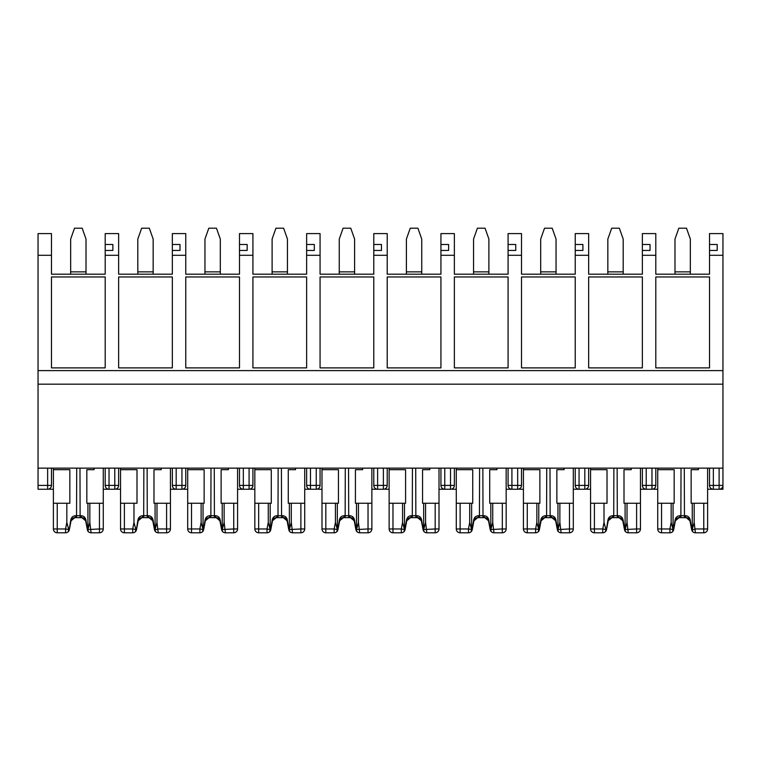 <?xml version="1.0" encoding="UTF-8"?>
<svg xmlns="http://www.w3.org/2000/svg" width="761" height="761" viewBox="0 0 761 761"><rect width="100%" height="100%" fill="white"/><g stroke="black" fill="none" stroke-linecap="round" stroke-linejoin="round"><path stroke-width="1.14" d="M709.518 255.296L709.518 250.436L717.195 250.436L717.195 244.5L709.518 244.5L709.518 233.589L722.95 233.589L722.95 255.296L709.518 255.296L709.518 274.179L655.801 274.179L655.801 255.296L642.37 255.296L642.37 274.179L588.653 274.179L588.653 255.296L575.23 255.296L575.23 274.179L521.513 274.179L521.513 255.296L508.082 255.296L508.082 274.179L454.365 274.179L454.365 255.296L440.933 255.296L440.933 274.179L387.216 274.179L387.216 255.296L373.784 255.296L373.784 274.179L320.067 274.179L320.067 255.296L306.635 255.296L306.635 274.179L252.918 274.179L252.918 255.296L239.487 255.296L239.487 274.179L185.77 274.179L185.77 255.296L172.347 255.296L172.347 274.179L118.63 274.179L118.63 255.296L105.199 255.296L105.199 274.179L51.482 274.179L51.482 255.296L38.05 255.296L38.05 384.172L722.95 384.172L722.95 489.247L711.44 489.247M709.518 244.5L709.518 250.436M709.518 468.139L709.518 485.404A3.834 3.834 0 0 0 713.361 489.247L713.361 485.404L719.116 485.404L719.116 489.247A3.834 3.834 0 0 0 722.95 485.404L719.116 485.404L719.116 468.139M653.88 489.247L657.723 489.247M655.801 468.139L655.801 485.404A3.834 3.834 0 0 1 651.968 489.247L644.291 489.247M640.458 489.247L646.213 489.247L646.213 485.404L651.968 485.404L651.968 468.139M707.606 489.247L713.361 489.247A3.834 3.834 0 0 1 709.518 485.404L713.361 485.404L713.361 468.139M722.95 489.247L719.116 489.247A3.834 3.834 0 0 0 722.95 485.404M38.05 370.607L722.95 370.607L722.95 255.296M51.482 367.886L51.482 276.956L51.482 367.886L105.199 367.886L105.199 276.956L105.199 367.886M51.482 276.956L105.199 276.956M118.63 367.886L118.63 276.956L118.63 367.886L172.347 367.886L172.347 276.956L172.347 367.886M118.63 276.956L172.347 276.956M185.77 367.886L185.77 276.956L185.77 367.886L239.487 367.886L239.487 276.956L239.487 367.886M185.77 276.956L239.487 276.956M252.918 367.886L252.918 276.956L252.918 367.886L306.635 367.886L306.635 276.956L306.635 367.886M252.918 276.956L306.635 276.956M320.067 367.886L320.067 276.956L320.067 367.886L373.784 367.886L373.784 276.956L373.784 367.886M320.067 276.956L373.784 276.956M387.216 367.886L387.216 276.956L387.216 367.886L440.933 367.886L440.933 276.956L440.933 367.886M387.216 276.956L440.933 276.956M454.365 367.886L454.365 276.956L454.365 367.886L508.082 367.886L508.082 276.956L508.082 367.886M454.365 276.956L508.082 276.956M521.513 367.886L521.513 276.956L521.513 367.886L575.23 367.886L575.23 276.956L575.23 367.886M521.513 276.956L575.23 276.956M588.653 367.886L588.653 276.956L588.653 367.886L642.37 367.886L642.37 276.956L642.37 367.886M588.653 276.956L642.37 276.956M655.801 367.886L655.801 276.956L655.801 367.886L709.518 367.886L709.518 276.956L709.518 367.886M655.801 276.956L709.518 276.956M655.801 255.296L655.801 233.589L642.37 233.589L642.37 250.436L650.046 250.436L650.046 244.5L642.37 244.5M642.37 255.296L642.37 250.436M642.37 468.139L642.37 485.404A3.834 3.834 0 0 0 646.213 489.247A3.834 3.834 0 0 1 642.37 485.404L646.213 485.404L646.213 468.139M586.741 489.247L590.574 489.247M588.653 468.139L588.653 485.404A3.834 3.834 0 0 1 584.819 489.247L577.142 489.247M573.309 489.247L579.064 489.247L579.064 485.404L584.819 485.404L584.819 468.139M588.653 255.296L588.653 233.589L575.23 233.589L575.23 250.436L582.897 250.436L582.897 244.5L575.23 244.5M575.23 255.296L575.23 250.436M575.23 468.139L575.23 485.404A3.834 3.834 0 0 0 579.064 489.247A3.834 3.834 0 0 1 575.23 485.404L579.064 485.404L579.064 468.139M519.592 489.247L523.425 489.247M521.513 468.139L521.513 485.404A3.834 3.834 0 0 1 517.67 489.247L509.994 489.247M506.16 489.247L511.915 489.247L511.915 485.404L517.67 485.404L517.67 468.139M521.513 255.296L521.513 233.589L508.082 233.589L508.082 250.436L515.749 250.436L515.749 244.5L508.082 244.5M508.082 255.296L508.082 250.436M508.082 468.139L508.082 485.404A3.834 3.834 0 0 0 511.915 489.247A3.834 3.834 0 0 1 508.082 485.404L511.915 485.404L511.915 468.139M452.443 489.247L456.277 489.247M454.365 468.139L454.365 485.404A3.834 3.834 0 0 1 450.522 489.247L442.854 489.247M439.011 489.247L444.766 489.247L444.766 485.404L450.522 485.404L450.522 468.139M454.365 255.296L454.365 233.589L440.933 233.589L440.933 250.436L448.61 250.436L448.61 244.5L440.933 244.5M440.933 255.296L440.933 250.436M440.933 468.139L440.933 485.404A3.834 3.834 0 0 0 444.766 489.247A3.834 3.834 0 0 1 440.933 485.404L444.766 485.404L444.766 468.139M385.294 489.247L389.137 489.247M387.216 468.139L387.216 485.404A3.834 3.834 0 0 1 383.382 489.247L375.706 489.247M371.863 489.247L377.618 489.247L377.618 485.404L383.382 485.404L383.382 468.139M387.216 255.296L387.216 233.589L373.784 233.589L373.784 250.436L381.461 250.436L381.461 244.5L373.784 244.5M373.784 255.296L373.784 250.436M373.784 468.139L373.784 485.404A3.834 3.834 0 0 0 377.618 489.247A3.834 3.834 0 0 1 373.784 485.404L377.618 485.404L377.618 468.139M318.146 489.247L321.989 489.247M320.067 468.139L320.067 485.404A3.834 3.834 0 0 1 316.234 489.247L308.557 489.247M304.723 489.247L310.478 489.247L310.478 485.404L316.234 485.404L316.234 468.139M320.067 255.296L320.067 233.589L306.635 233.589L306.635 250.436L314.312 250.436L314.312 244.5L306.635 244.5M306.635 255.296L306.635 250.436M306.635 468.139L306.635 485.404A3.834 3.834 0 0 0 310.478 489.247A3.834 3.834 0 0 1 306.635 485.404L310.478 485.404L310.478 468.139M251.006 489.247L254.84 489.247M252.918 468.139L252.918 485.404A3.834 3.834 0 0 1 249.085 489.247L241.408 489.247M237.575 489.247L243.33 489.247L243.33 485.404L249.085 485.404L249.085 468.139M252.918 255.296L252.918 233.589L239.487 233.589L239.487 250.436L247.163 250.436L247.163 244.5L239.487 244.5M239.487 255.296L239.487 250.436M239.487 468.139L239.487 485.404A3.834 3.834 0 0 0 243.33 489.247A3.834 3.834 0 0 1 239.487 485.404L243.33 485.404L243.33 468.139M183.858 489.247L187.691 489.247M185.77 468.139L185.77 485.404A3.834 3.834 0 0 1 181.936 489.247L174.259 489.247M170.426 489.247L176.181 489.247L176.181 485.404L181.936 485.404L181.936 468.139M185.77 255.296L185.77 233.589L172.347 233.589L172.347 250.436L180.015 250.436L180.015 244.5L172.347 244.5M172.347 255.296L172.347 250.436M176.181 468.139L176.181 485.404L172.347 485.404L172.347 468.139L172.347 485.404A3.834 3.834 0 0 0 176.181 489.247A3.834 3.834 0 0 1 172.347 485.404A3.834 3.834 0 0 0 176.181 489.247M116.709 489.247L120.542 489.247M114.787 468.139L114.787 489.247A3.834 3.834 0 0 0 118.63 485.404L118.63 468.139L118.63 485.404A3.834 3.834 0 0 1 114.787 489.247L107.12 489.247M103.277 489.247L109.032 489.247L109.032 485.404L118.63 485.404M118.63 255.296L118.63 233.589L105.199 233.589L105.199 250.436L112.875 250.436L112.875 244.5L105.199 244.5M105.199 255.296L105.199 250.436M109.032 468.139L109.032 485.404L105.199 485.404L105.199 468.139L105.199 485.404A3.834 3.834 0 0 0 109.032 489.247A3.834 3.834 0 0 1 105.199 485.404A3.834 3.834 0 0 0 109.032 489.247M49.56 489.247L53.394 489.247M47.639 468.139L47.639 489.247A3.834 3.834 0 0 0 51.482 485.404L51.482 468.139L51.482 485.404A3.834 3.834 0 0 1 47.639 489.247L38.05 489.247L38.05 468.139L722.95 468.139M51.482 255.296L51.482 233.589L38.05 233.589L38.05 255.296M38.05 384.172L38.05 468.139M722.95 384.172L722.95 370.607M112.875 244.5L112.875 250.436M180.015 244.5L180.015 250.436M247.163 244.5L247.163 250.436M314.312 244.5L314.312 250.436M381.461 244.5L381.461 250.436M448.61 244.5L448.61 250.436M515.749 244.5L515.749 250.436M582.897 244.5L582.897 250.436M650.046 244.5L650.046 250.436M717.195 244.5L717.195 250.436M86.012 271.867L86.012 239.059L82.178 228.205L74.502 228.205L70.668 239.059L70.668 271.867L86.012 271.867L86.012 274.179M70.668 274.179L70.668 271.867M57.237 532.795A3.834 3.834 0 0 1 53.394 528.962L57.237 528.962L57.237 532.795L65.579 532.795L65.579 528.962L57.237 528.962L57.237 503.249L66.825 503.249L66.825 522.417L65.579 528.962L68.737 529.561L68.176 531.787L69.346 529.675L71.049 520.762L74.816 517.642L71.049 520.762L69.346 529.675A1.922 0.913 -169.2 0 0 69.28 529.314L70.697 520.4C71.182 517.537 72.761 515.977 75.406 515.72A1.922 0.59 -90 0 1 74.816 517.642L71.049 520.762L70.697 520.4M57.237 503.249L53.394 503.249L53.394 469.68L69.85 469.68L69.85 503.249L66.825 503.249M94.069 468.139L94.069 469.68L86.83 469.68L86.83 503.249L87.934 503.249L87.934 530.417C87.258 530.369 89.836 533.347 87.591 530.664L85.632 520.762L82.369 517.661L74.816 517.642M89.846 503.249L87.934 503.249L87.934 531.016L88.495 531.787A3.834 3.834 0 0 0 91.092 532.795L99.444 532.795A3.834 3.834 0 0 0 103.277 528.962L103.277 503.249L89.846 503.249L89.846 522.417L87.943 529.561L99.444 528.962L99.444 532.795A3.834 3.834 0 0 0 103.277 528.962L103.277 468.139M87.772 530.874A3.834 3.834 0 0 0 91.092 532.795A3.834 3.834 0 0 1 87.772 530.874M65.579 532.795A3.834 3.834 0 0 0 68.909 530.874A3.834 3.834 0 0 1 65.579 532.795A3.834 3.834 0 0 0 68.176 531.787M53.394 468.139L53.394 469.68M53.394 528.962L53.394 503.249M85.612 520.667L85.622 520.743C85.651 519.278 84.385 518.231 81.855 517.642L85.632 520.762L85.983 520.4L87.401 529.314A1.922 0.913 -10.8 0 0 87.325 529.675L88.599 531.834M88.495 531.787L87.629 530.683M68.737 529.561L66.825 522.417M79.972 468.139L80.124 517.642M76.709 468.139L76.547 517.642M68.747 529.97L68.747 530.417C69.413 530.369 66.835 533.347 69.089 530.664L69.08 530.702M81.855 517.642A1.922 0.59 -90 0 1 81.275 515.72C83.919 515.977 85.489 517.537 85.983 520.4M68.747 531.016L68.747 530.417M460.12 503.249L456.277 503.249L456.277 528.962L460.12 528.962L460.12 532.795A3.834 3.834 0 0 1 456.277 528.962A3.834 3.834 0 0 0 460.12 532.795L468.462 532.795L468.462 528.962L460.12 528.962L460.12 503.249L469.708 503.249L469.708 522.417L468.462 528.962L471.62 529.561L471.059 531.787L472.229 529.675L473.932 520.762L477.699 517.642L473.932 520.762L472.229 529.675A1.922 0.913 -169.2 0 0 472.162 529.314L473.58 520.4C474.065 517.537 475.644 515.977 478.289 515.72A1.922 0.59 -90 0 1 477.699 517.642L473.932 520.762L473.58 520.4M456.277 503.249L456.277 469.68L472.733 469.68L472.733 503.249L469.708 503.249M496.952 468.139L496.952 469.68L489.713 469.68L489.713 503.249L490.816 503.249L490.816 531.016L491.378 531.787A3.834 3.834 0 0 0 493.975 532.795L502.327 532.795A3.834 3.834 0 0 0 506.16 528.962L506.16 503.249L490.816 503.249M491.378 531.787L490.208 529.675L488.514 520.762C488.524 519.278 487.268 518.231 484.738 517.642L488.514 520.762L485.252 517.661L477.699 517.642M490.655 530.874A3.834 3.834 0 0 0 493.975 532.795A3.834 3.834 0 0 1 490.655 530.874M468.462 532.795A3.834 3.834 0 0 0 471.791 530.874A3.834 3.834 0 0 1 468.462 532.795A3.834 3.834 0 0 0 471.059 531.787M506.16 503.249L506.16 468.139M456.277 468.139L456.277 469.68M471.62 529.561L469.708 522.417M502.327 532.795L502.327 528.962L490.826 529.561L492.728 522.417L492.728 503.249M482.855 468.139L483.007 517.642M479.592 468.139L479.43 517.642M484.738 517.642A1.922 0.59 -90 0 1 484.158 515.72C486.802 515.977 488.372 517.537 488.866 520.4L490.284 529.314A1.922 0.913 -10.8 0 0 490.208 529.675L491.473 531.834M471.63 531.016L471.63 530.417C472.296 530.369 469.718 533.347 471.972 530.664L471.953 530.702M471.63 503.249L471.63 529.97M594.408 503.249L590.574 503.249L590.574 528.962L594.408 528.962L594.408 532.795A3.834 3.834 0 0 1 590.574 528.962A3.834 3.834 0 0 0 594.408 532.795L602.76 532.795L602.76 528.962L594.408 528.962L594.408 503.249L604.006 503.249L604.006 522.417L602.76 528.962L605.918 529.561L605.356 531.787L606.527 529.675L608.229 520.762L611.996 517.642L608.229 520.762L606.527 529.675A1.922 0.913 -169.2 0 0 606.45 529.314L607.868 520.4C608.362 517.537 609.932 515.977 612.576 515.72A1.922 0.59 -90 0 1 611.996 517.642L608.229 520.762L607.868 520.4M590.574 517.642L590.574 469.68L607.021 469.68L607.021 503.249L604.006 503.249M631.25 468.139L631.25 469.68L624.001 469.68L624.001 503.249L625.104 503.249L625.104 531.016L625.675 531.787A3.834 3.834 0 0 0 628.272 532.795L636.615 532.795A3.834 3.834 0 0 0 640.458 528.962L640.458 503.249L625.104 503.249M625.675 531.787L624.505 529.675L622.802 520.762C622.821 519.278 621.566 518.231 619.035 517.642L622.802 520.762L619.549 517.661L611.996 517.642M624.943 530.874A3.834 3.834 0 0 0 628.272 532.795A3.834 3.834 0 0 1 624.943 530.874M602.76 532.795A3.834 3.834 0 0 0 606.079 530.874A3.834 3.834 0 0 1 602.76 532.795A3.834 3.834 0 0 0 605.356 531.787M640.458 503.249L640.458 468.139M590.574 468.139L590.574 469.68M640.458 517.642L640.458 528.962L640.458 517.642M605.918 529.561L604.006 522.417M636.615 532.795A3.834 3.834 0 0 0 640.458 528.962A3.834 3.834 0 0 1 636.615 532.795L636.615 528.962L625.114 529.561L627.026 522.417L627.026 503.249M617.142 468.139L617.304 517.642M613.88 468.139L613.727 517.642M605.918 529.97L605.918 530.417C606.593 530.369 604.015 533.347 606.27 530.664L606.251 530.702M619.035 517.642A1.922 0.59 -90 0 1 618.446 515.72C621.1 515.977 622.669 517.537 623.164 520.4L624.572 529.314A1.922 0.913 -10.8 0 0 624.505 529.675L625.77 531.834M605.918 531.016L605.918 530.417M354.597 271.867L354.597 239.059L350.764 228.205L343.087 228.205L339.254 239.059L339.254 271.867L354.597 271.867L354.597 274.179M339.254 274.179L339.254 271.867M258.673 532.795A3.834 3.834 0 0 1 254.84 528.962L258.673 528.962L258.673 532.795A3.834 3.834 0 0 1 254.84 528.962L254.84 517.642L254.84 528.962A3.834 3.834 0 0 0 258.673 532.795L267.025 532.795L267.025 528.962L258.673 528.962L258.673 503.249L268.272 503.249L268.272 522.417L267.025 528.962L270.174 529.561L269.622 531.787L270.792 529.675L272.486 520.762L276.262 517.642L272.486 520.762L270.792 529.675A1.922 0.913 -169.2 0 0 270.716 529.314L272.134 520.4C272.628 517.537 274.198 515.977 276.842 515.72A1.922 0.59 -90 0 1 276.262 517.642L272.486 520.762L272.134 520.4M258.673 503.249L254.84 503.249L254.84 469.68L271.287 469.68L271.287 503.249L268.272 503.249M295.515 468.139L295.515 469.68L288.267 469.68L288.267 503.249L289.37 503.249L289.37 531.016L289.941 531.787A3.834 3.834 0 0 0 292.538 532.795L300.88 532.795A3.834 3.834 0 0 0 304.723 528.962L304.723 503.249L289.37 503.249M289.941 531.787L288.771 529.675L287.068 520.762C287.087 519.278 285.832 518.231 283.301 517.642L287.068 520.762L283.815 517.661L276.262 517.642M289.209 530.874A3.834 3.834 0 0 0 292.538 532.795A3.834 3.834 0 0 1 289.209 530.874M267.025 532.795A3.834 3.834 0 0 0 270.345 530.874A3.834 3.834 0 0 1 267.025 532.795A3.834 3.834 0 0 0 269.622 531.787M304.723 503.249L304.723 468.139M254.84 468.139L254.84 469.68M254.84 528.962L254.84 503.249M270.174 529.561L268.272 522.417M300.88 532.795L300.88 528.962L289.38 529.561L291.292 522.417L291.292 503.249M281.408 468.139L281.57 517.642M278.145 468.139L277.993 517.642M283.301 517.642A1.922 0.59 -90 0 1 282.712 515.72C285.365 515.977 286.935 517.537 287.42 520.4L288.838 529.314A1.922 0.913 -10.8 0 0 288.771 529.675L290.036 531.834M270.184 531.016L270.184 530.417M270.184 503.249L270.184 529.97M657.723 517.642L657.723 528.962A3.834 3.834 0 0 0 661.556 532.795L669.908 532.795L669.908 528.962L661.556 528.962L661.556 503.249L671.154 503.249L671.154 522.417L669.908 528.962L673.057 529.561L672.505 531.787L673.675 529.675L675.368 520.762L679.145 517.642L675.368 520.762L673.675 529.675A1.922 0.913 -169.2 0 0 673.599 529.314L675.017 520.4C675.511 517.537 677.081 515.977 679.725 515.72A1.922 0.59 -90 0 1 679.145 517.642L675.368 520.762L675.017 520.4M661.556 503.249L657.723 503.249L657.723 469.68L674.17 469.68L674.17 503.249L671.154 503.249M698.389 468.139L698.389 469.68L691.15 469.68L691.15 503.249L692.253 503.249L692.253 531.016L692.824 531.787A3.834 3.834 0 0 0 695.421 532.795L703.763 532.795A3.834 3.834 0 0 0 707.606 528.962L707.606 503.249L692.253 503.249M692.824 531.787L691.654 529.675L689.951 520.762C689.97 519.278 688.715 518.231 686.184 517.642L689.951 520.762L686.698 517.661L679.145 517.642M692.091 530.874A3.834 3.834 0 0 0 695.421 532.795A3.834 3.834 0 0 1 692.091 530.874M669.908 532.795A3.834 3.834 0 0 0 673.228 530.874A3.834 3.834 0 0 1 669.908 532.795A3.834 3.834 0 0 0 672.505 531.787M692.253 529.97L695.421 528.962L707.606 528.962A3.834 3.834 0 0 1 703.763 532.795A3.834 3.834 0 0 0 707.606 528.962L707.606 468.139M657.723 468.139L657.723 469.68M661.556 532.795A3.834 3.834 0 0 1 657.723 528.962L661.556 528.962L661.556 532.795A3.834 3.834 0 0 1 657.723 528.962L657.723 503.249M673.057 529.561L671.154 522.417M692.263 529.561L694.175 522.417L694.175 503.249M684.291 468.139L684.453 517.642M681.028 468.139L680.876 517.642M686.184 517.642A1.922 0.59 -90 0 1 685.594 515.72C688.248 515.977 689.818 517.537 690.303 520.4L691.72 529.314A1.922 0.913 -10.8 0 0 691.654 529.675L692.919 531.834M673.066 531.016L673.066 530.417C673.742 530.369 671.164 533.347 673.409 530.664L673.399 530.702M673.066 503.249L673.066 529.97M690.332 271.867L690.332 239.059L686.498 228.205L678.822 228.205L674.988 239.059L674.988 271.867L690.332 271.867L690.332 274.179M674.988 274.179L674.988 271.867M623.192 271.867L623.192 239.059L619.349 228.205L611.682 228.205L607.839 239.059L607.839 271.867L623.192 271.867L623.192 274.179M607.839 274.179L607.839 271.867M488.895 271.867L488.895 239.059L485.061 228.205L477.385 228.205L473.551 239.059L473.551 271.867L488.895 271.867L488.895 274.179M473.551 274.179L473.551 271.867M392.971 532.795A3.834 3.834 0 0 1 389.137 528.962L392.971 528.962L392.971 532.795A3.834 3.834 0 0 1 389.137 528.962A3.834 3.834 0 0 0 392.971 532.795L401.313 532.795L401.313 528.962L392.971 528.962L392.971 503.249L402.559 503.249L402.559 522.417L401.313 528.962L404.471 529.561L403.91 531.787L405.08 529.675L406.783 520.762L410.55 517.642L406.783 520.762L405.08 529.675A1.922 0.913 -169.2 0 0 405.014 529.314L406.431 520.4C406.926 517.537 408.495 515.977 411.14 515.72A1.922 0.59 -90 0 1 410.55 517.642L406.783 520.762L406.431 520.4M392.971 503.249L389.137 503.249L389.137 469.68L405.584 469.68L405.584 503.249L402.559 503.249M429.803 468.139L429.803 469.68L422.564 469.68L422.564 503.249L423.668 503.249L423.668 531.016L424.238 531.787A3.834 3.834 0 0 0 426.835 532.795L435.178 532.795A3.834 3.834 0 0 0 439.011 528.962L439.011 503.249L423.668 503.249M424.238 531.787L423.059 529.675L421.366 520.762C421.385 519.278 420.129 518.231 417.589 517.642L421.366 520.762L418.103 517.661L410.55 517.642M423.506 530.874A3.834 3.834 0 0 0 426.835 532.795A3.834 3.834 0 0 1 423.506 530.874M401.313 532.795A3.834 3.834 0 0 0 404.643 530.874A3.834 3.834 0 0 1 401.313 532.795A3.834 3.834 0 0 0 403.91 531.787M439.011 503.249L439.011 468.139M389.137 468.139L389.137 469.68M389.137 528.962L389.137 503.249M404.471 529.561L402.559 522.417M435.178 532.795L435.178 528.962L423.677 529.561L425.58 522.417L425.58 503.249M415.706 468.139L415.858 517.642M412.443 468.139L412.291 517.642M417.589 517.642A1.922 0.59 -90 0 1 417.009 515.72C419.653 515.977 421.223 517.537 421.718 520.4L423.135 529.314A1.922 0.913 -10.8 0 0 423.059 529.675L424.334 531.834M404.481 531.016L404.481 530.417C405.156 530.369 402.569 533.347 404.823 530.664L404.814 530.702M404.481 503.249L404.481 529.97M421.746 271.867L421.746 239.059L417.913 228.205L410.236 228.205L406.403 239.059L406.403 271.867L421.746 271.867L421.746 274.179M406.403 274.179L406.403 271.867M325.822 503.249L321.989 503.249L321.989 528.962L325.822 528.962L325.822 532.795A3.834 3.834 0 0 1 321.989 528.962A3.834 3.834 0 0 0 325.822 532.795L334.165 532.795L334.165 528.962L325.822 528.962L325.822 503.249L335.42 503.249L335.42 522.417L334.165 528.962L337.323 529.561L336.762 531.787L337.941 529.675L339.634 520.762L343.411 517.642L339.634 520.762L337.941 529.675A1.922 0.913 -169.2 0 0 337.865 529.314L339.282 520.4C339.777 517.537 341.347 515.977 343.991 515.72A1.922 0.59 -90 0 1 343.411 517.642L339.634 520.762L339.282 520.4M321.989 503.249L321.989 469.68L338.436 469.68L338.436 503.249L335.42 503.249M362.655 468.139L362.655 469.68L355.416 469.68L355.416 503.249L356.519 503.249L356.519 531.016L357.09 531.787A3.834 3.834 0 0 0 359.687 532.795L368.029 532.795A3.834 3.834 0 0 0 371.863 528.962L371.863 503.249L356.519 503.249M357.09 531.787L355.92 529.675L354.217 520.762C354.236 519.278 352.98 518.231 350.45 517.642L354.217 520.762L350.964 517.661L343.411 517.642M356.357 530.874A3.834 3.834 0 0 0 359.687 532.795A3.834 3.834 0 0 1 356.357 530.874M334.165 532.795A3.834 3.834 0 0 0 337.494 530.874A3.834 3.834 0 0 1 334.165 532.795A3.834 3.834 0 0 0 336.762 531.787M371.863 503.249L371.863 468.139M321.989 468.139L321.989 469.68M337.323 529.561L335.42 522.417M368.029 532.795L368.029 528.962L356.529 529.561L358.441 522.417L358.441 503.249M348.557 468.139L348.709 517.642M345.294 468.139L345.142 517.642M350.45 517.642A1.922 0.59 -90 0 1 349.86 515.72C352.514 515.977 354.084 517.537 354.569 520.4L355.986 529.314A1.922 0.913 -10.8 0 0 355.92 529.675L357.185 531.834M337.332 531.016L337.332 530.417C338.008 530.369 335.43 533.347 337.675 530.664L337.665 530.702M337.332 503.249L337.332 529.97M527.268 503.249L523.425 503.249L523.425 528.962L527.268 528.962L527.268 532.795A3.834 3.834 0 0 1 523.425 528.962A3.834 3.834 0 0 0 527.268 532.795A3.834 3.834 0 0 1 523.425 528.962A3.834 3.834 0 0 0 527.268 532.795L535.611 532.795L535.611 528.962L527.268 528.962L527.268 503.249L536.857 503.249L536.857 522.417L535.611 528.962L538.769 529.561L538.208 531.787L539.378 529.675L541.081 520.762L544.847 517.642L541.081 520.762L539.378 529.675A1.922 0.913 -169.2 0 0 539.302 529.314L540.719 520.4C541.214 517.537 542.783 515.977 545.437 515.72A1.922 0.59 -90 0 1 544.847 517.642L541.081 520.762L540.719 520.4M523.425 503.249L523.425 469.68L539.872 469.68L539.872 503.249L536.857 503.249M564.101 468.139L564.101 469.68L556.862 469.68L556.862 503.249L557.956 503.249L557.956 531.016L558.526 531.787A3.834 3.834 0 0 0 561.123 532.795L569.475 532.795A3.834 3.834 0 0 0 573.309 528.962L573.309 503.249L557.956 503.249M558.526 531.787L557.356 529.675L555.654 520.762C555.673 519.278 554.417 518.231 551.887 517.642L555.654 520.762L552.4 517.661L544.847 517.642M557.794 530.874A3.834 3.834 0 0 0 561.123 532.795A3.834 3.834 0 0 1 557.794 530.874M535.611 532.795A3.834 3.834 0 0 0 538.94 530.874A3.834 3.834 0 0 1 535.611 532.795A3.834 3.834 0 0 0 538.208 531.787M573.309 503.249L573.309 468.139M523.425 468.139L523.425 469.68M538.769 529.561L536.857 522.417M569.475 532.795L569.475 528.962L557.965 529.561L559.877 522.417L559.877 503.249M549.994 468.139L550.155 517.642M546.74 468.139L546.579 517.642M551.887 517.642A1.922 0.59 -90 0 1 551.297 515.72C553.951 515.977 555.52 517.537 556.015 520.4L557.433 529.314A1.922 0.913 -10.8 0 0 557.356 529.675L558.622 531.834M538.778 531.016L538.778 530.417C539.444 530.369 536.866 533.347 539.121 530.664L539.102 530.702M538.778 503.249L538.778 529.97M556.044 271.867L556.044 239.059L552.201 228.205L544.534 228.205L540.691 239.059L540.691 271.867L556.044 271.867L556.044 274.179M540.691 274.179L540.691 271.867M287.449 271.867L287.449 239.059L283.615 228.205L275.939 228.205L272.105 239.059L272.105 271.867L287.449 271.867L287.449 274.179M272.105 274.179L272.105 271.867M191.525 503.249L187.691 503.249L187.691 528.962A3.834 3.834 0 0 0 191.525 532.795L199.877 532.795L199.877 528.962L191.525 528.962L191.525 503.249L201.123 503.249L201.123 522.417L199.877 528.962L203.035 529.561L202.474 531.787L203.644 529.675L205.346 520.762L209.113 517.642L205.346 520.762L203.644 529.675A1.922 0.913 -169.2 0 0 203.567 529.314L204.985 520.4C205.48 517.537 207.049 515.977 209.703 515.72A1.922 0.59 -90 0 1 209.113 517.642L205.346 520.762L204.985 520.4M191.525 532.795A3.834 3.834 0 0 1 187.691 528.962L191.525 528.962L191.525 532.795A3.834 3.834 0 0 1 187.691 528.962L187.691 469.68L204.138 469.68L204.138 503.249L201.123 503.249M228.367 468.139L228.367 469.68L221.128 469.68L221.128 503.249L222.222 503.249L222.222 531.016L222.792 531.787A3.834 3.834 0 0 0 225.389 532.795L233.732 532.795A3.834 3.834 0 0 0 237.575 528.962L237.575 503.249L222.222 503.249M222.792 531.787L221.622 529.675L219.919 520.762C219.939 519.278 218.683 518.231 216.153 517.642L219.919 520.762L216.666 517.661L209.113 517.642M222.06 530.874A3.834 3.834 0 0 0 225.389 532.795A3.834 3.834 0 0 1 222.06 530.874M199.877 532.795A3.834 3.834 0 0 0 203.206 530.874A3.834 3.834 0 0 1 199.877 532.795A3.834 3.834 0 0 0 202.474 531.787M237.575 503.249L237.575 468.139M187.691 468.139L187.691 469.68M203.035 529.561L201.123 522.417M233.732 503.249L233.732 528.962L237.575 528.962A3.834 3.834 0 0 1 233.732 532.795L233.732 528.962L222.231 529.561L224.143 522.417L224.143 503.249M214.26 468.139L214.421 517.642M211.006 468.139L210.845 517.642M216.153 517.642A1.922 0.59 -90 0 1 215.563 515.72C218.217 515.977 219.786 517.537 220.281 520.4L221.698 529.314A1.922 0.913 -10.8 0 0 221.622 529.675L222.887 531.834M203.044 531.016L203.044 530.417C203.71 530.369 201.132 533.347 203.387 530.664L203.368 530.702M203.044 503.249L203.044 529.97M220.31 271.867L220.31 239.059L216.466 228.205L208.799 228.205L204.956 239.059L204.956 271.867L220.31 271.867L220.31 274.179M204.956 274.179L204.956 271.867M124.385 503.249L120.542 503.249L120.542 528.962A3.834 3.834 0 0 0 124.385 532.795L132.728 532.795L132.728 528.962L124.385 528.962L124.385 503.249L133.974 503.249L133.974 522.417L132.728 528.962L135.886 529.561L135.325 531.787L136.495 529.675L138.198 520.762L141.965 517.642L138.198 520.762L136.495 529.675A1.922 0.913 -169.2 0 0 136.428 529.314L137.836 520.4C138.331 517.537 139.9 515.977 142.554 515.72A1.922 0.59 -90 0 1 141.965 517.642L138.198 520.762L137.836 520.4M120.542 528.962L124.385 528.962L124.385 532.795A3.834 3.834 0 0 1 120.542 528.962A3.834 3.834 0 0 0 124.385 532.795A3.834 3.834 0 0 1 120.542 528.962L120.542 469.68L136.999 469.68L136.999 503.249L133.974 503.249M161.218 468.139L161.218 469.68L153.979 469.68L153.979 503.249L155.082 503.249L155.082 531.016L155.644 531.787A3.834 3.834 0 0 0 158.24 532.795L166.592 532.795A3.834 3.834 0 0 0 170.426 528.962L170.426 503.249L155.082 503.249M155.644 531.787L154.473 529.675L152.771 520.762C152.79 519.278 151.534 518.231 149.004 517.642L152.771 520.762L149.517 517.661L141.965 517.642M154.921 530.874A3.834 3.834 0 0 0 158.24 532.795A3.834 3.834 0 0 1 154.921 530.874M132.728 532.795A3.834 3.834 0 0 0 136.057 530.874A3.834 3.834 0 0 1 132.728 532.795A3.834 3.834 0 0 0 135.325 531.787M155.082 529.97L158.24 528.962L170.426 528.962A3.834 3.834 0 0 1 166.592 532.795A3.834 3.834 0 0 0 170.426 528.962L170.426 468.139M120.542 468.139L120.542 469.68M135.886 529.561L133.974 522.417M155.082 529.561L156.994 522.417L156.994 503.249M147.12 468.139L147.273 517.642M143.858 468.139L143.696 517.642M135.896 529.97L135.896 530.417C136.561 530.369 133.984 533.347 136.238 530.664L136.219 530.702M149.004 517.642A1.922 0.59 -90 0 1 148.424 515.72C151.068 515.977 152.638 517.537 153.132 520.4L154.55 529.314A1.922 0.913 -10.8 0 0 154.473 529.675L155.739 531.834M135.896 531.016L135.896 530.417M153.161 271.867L153.161 239.059L149.318 228.205L141.651 228.205L137.808 239.059L137.808 271.867L153.161 271.867L153.161 274.179M137.808 274.179L137.808 271.867M651.968 489.247L651.968 485.404L655.801 485.404M584.819 489.247L584.819 485.404L588.653 485.404M517.67 489.247L517.67 485.404L521.513 485.404M450.522 489.247L450.522 485.404L454.365 485.404M383.382 489.247L383.382 485.404L387.216 485.404M316.234 489.247L316.234 485.404L320.067 485.404M249.085 489.247L249.085 485.404L252.918 485.404M181.936 489.247L181.936 485.404L185.77 485.404M51.482 485.404L38.05 485.404M89.846 522.417L91.092 532.795M103.277 528.962L99.444 528.962L99.444 503.249M81.275 515.72L75.406 515.72M492.728 522.417L493.975 532.795M506.16 528.962L502.327 528.962L502.327 503.249M484.158 515.72L478.289 515.72M627.026 522.417L628.272 532.795M640.458 528.962L636.615 528.962L636.615 503.249M618.446 515.72L612.576 515.72M291.292 522.417L292.538 532.795M304.723 528.962L300.88 528.962L300.88 503.249M282.712 515.72L276.842 515.72M703.763 503.249L703.763 532.795M694.175 522.417L695.421 532.795M685.594 515.72L679.725 515.72M425.58 522.417L426.835 532.795M439.011 528.962L435.178 528.962L435.178 503.249M417.009 515.72L411.14 515.72M358.441 522.417L359.687 532.795M371.863 528.962L368.029 528.962L368.029 503.249M349.86 515.72L343.991 515.72M559.877 522.417L561.123 532.795M573.309 528.962L569.475 528.962L569.475 503.249M551.297 515.72L545.437 515.72M224.143 522.417L225.389 532.795M215.563 515.72L209.703 515.72M166.592 503.249L166.592 532.795M156.994 522.417L158.24 532.795M148.424 515.72L142.554 515.72M85.632 520.762C85.07 518.897 83.976 517.87 82.35 517.67M71.049 520.762C71.344 519.126 72.447 518.098 74.369 517.661M69.346 529.675L68.081 531.834M490.826 530.417C490.141 530.369 492.719 533.347 490.465 530.664L490.484 530.702M488.514 520.762C487.953 518.897 486.859 517.87 485.233 517.67M473.932 520.762C474.227 519.126 475.33 518.098 477.252 517.661M472.229 529.675L470.964 531.834M625.114 530.417C624.439 530.369 627.016 533.347 624.762 530.664L624.781 530.702M622.802 520.762C622.241 518.897 621.147 517.87 619.521 517.67M608.229 520.762C608.515 519.126 609.628 518.098 611.549 517.661M606.527 529.675L605.261 531.834M289.38 530.417C288.704 530.369 291.282 533.347 289.028 530.664L289.037 530.702M287.068 520.762C286.507 518.897 285.413 517.87 283.786 517.67M272.486 520.762C272.78 519.126 273.893 518.098 275.805 517.661M270.792 529.675L269.527 531.834M270.174 530.417C270.859 530.369 268.281 533.347 270.536 530.664L270.516 530.702M692.263 530.417C691.587 530.369 694.165 533.347 691.911 530.664L691.92 530.702M689.951 520.762C689.39 518.897 688.296 517.87 686.669 517.67M675.368 520.762C675.663 519.126 676.776 518.098 678.688 517.661M673.675 529.675L672.401 531.834M423.677 530.417C422.992 530.369 425.57 533.347 423.325 530.664L423.335 530.702M421.366 520.762C420.804 518.897 419.711 517.87 418.084 517.67M406.783 520.762C407.078 519.126 408.181 518.098 410.103 517.661M405.08 529.675L403.815 531.834M356.529 530.417C355.844 530.369 358.431 533.347 356.177 530.664L356.186 530.702M354.217 520.762C353.656 518.897 352.562 517.87 350.935 517.67M339.634 520.762C339.929 519.126 341.042 518.098 342.954 517.661M337.941 529.675L336.666 531.834M557.965 530.417C557.29 530.369 559.868 533.347 557.613 530.664L557.632 530.702M555.654 520.762C555.092 518.897 553.998 517.87 552.372 517.67M541.081 520.762C541.375 519.126 542.479 518.098 544.4 517.661M539.378 529.675L538.113 531.834M222.231 530.417C221.556 530.369 224.134 533.347 221.879 530.664L221.898 530.702M219.919 520.762C219.358 518.897 218.264 517.87 216.638 517.67M205.346 520.762C205.641 519.126 206.745 518.098 208.666 517.661M203.644 529.675L202.378 531.834M155.092 530.417C154.407 530.369 156.985 533.347 154.73 530.664L154.749 530.702M152.771 520.762C152.219 518.897 151.125 517.87 149.489 517.67M138.198 520.762C138.492 519.126 139.596 518.098 141.517 517.661M136.495 529.675L135.23 531.834"/></g></svg>
